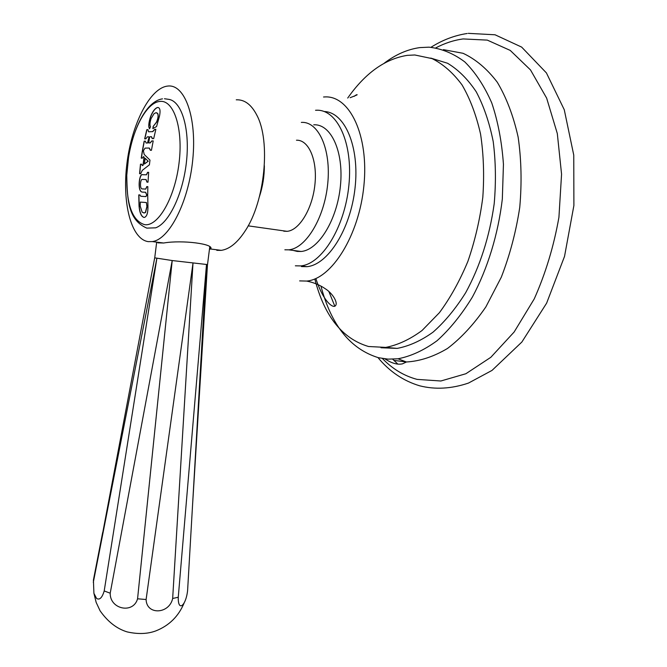 <?xml version="1.0" encoding="UTF-8"?>
<svg xmlns="http://www.w3.org/2000/svg" width="667" height="667" viewBox="0 0 667 667"><rect width="100%" height="100%" fill="white"/><g stroke="black" fill="none" stroke-linecap="round" stroke-linejoin="round"><path stroke-width="1" d="M394.297 360.438L406.445 361.981L397.991 358.788L388.044 359.129L378.439 357.704C350.375 349.074 331.216 325.196 320.952 286.093M384.317 63.123C395.748 54.477 407.595 49.3 419.851 47.599L428.998 47.165C441.596 48.558 453.527 53.468 464.782 61.898C475.379 72.361 484.367 86.026 491.746 102.901C497.957 121.377 501.851 141.846 503.443 164.307L502.326 199.049C498.124 234.45 487.602 268.618 472.436 296.982C461.622 314.666 449.816 329.248 437.035 340.745C423.995 350.25 410.98 356.27 397.991 358.788M380.982 347.749L397.14 348.399C409.079 346.148 421.035 340.745 433.016 332.174C444.772 321.819 455.661 308.654 465.683 292.696C480.032 266.408 489.536 236.752 494.197 203.735C496.09 182.141 495.756 161.406 493.205 141.529C489.42 122.628 483.767 106.053 476.238 91.796C467.825 79.19 458.262 69.676 447.565 63.257L430.74 58.079M328.914 291.621L334.792 306.128M435.859 47.849C444.772 43.163 453.86 40.195 463.115 38.936L487.285 40.112L510.23 50.409L530.507 69.935L546.64 98.107L557.312 133.558L561.564 174.187L558.929 217.275C553.818 246.29 545.581 273.495 534.242 298.899L514.149 331.999L490.829 357.304L465.883 373.737L440.854 380.999L417.075 379.381C404.06 375.905 392.504 368.951 382.408 358.512M397.14 348.399L385.743 347.399C397.832 345.064 409.938 339.42 422.069 330.482L439.411 312.69C450.292 297.966 459.788 280.849 467.901 261.339C474.971 240.829 479.94 219.485 482.808 197.315C484.35 175.204 483.6 154.127 480.565 134.092C476.271 115.166 470.11 98.783 462.064 84.951C453.16 72.895 443.163 64.115 432.091 58.613L414.841 54.986L407.287 55.353C385.034 58.913 365.183 73.145 347.715 98.057M314.807 278.956C324.345 316.175 342.254 338.694 368.534 346.507L385.743 347.399M323.537 96.998L325.012 96.923C349.825 95.556 369.018 135.751 363.899 185.726C359.071 235.684 331.566 279.056 306.695 281.074L299.633 280.899M324.154 111.514C344.764 112.039 359.78 146.765 355.027 188.136C350.508 229.506 327.672 265.049 306.887 266.675L301.492 266.575M315.541 110.28L316.208 110.247C337.194 108.946 353.21 143.08 348.891 185.251C344.822 227.405 321.744 264.265 300.725 265.908L295.364 265.816M293.247 250.433L297.232 251.426L301.134 251.467C318.376 250.2 337.135 220.068 340.428 185.843C343.947 151.601 330.965 123.687 313.74 124.821M301.326 122.403L301.409 122.403C318.459 121.202 331.266 149.241 327.73 183.708C324.412 218.159 305.786 248.516 288.728 249.833L284.859 249.8M283.775 231.199L287.068 231.332C299.283 230.44 312.481 208.821 314.932 184.384C317.542 159.938 308.671 139.636 296.473 140.22M264.365 165.724C264.357 176.296 262.723 186.577 259.455 196.557M236.251 99.825C244.506 99.416 251.376 104.561 256.878 115.274C270.86 141.271 264.882 201.309 245.406 230.557C237.652 242.563 229.606 249.158 221.269 250.358L216.817 250.35M167.434 86.101C149.666 88.294 131.557 124.729 126.888 163.824C122.003 202.935 131.132 239.161 148.199 241.629L152.334 241.579C169.276 239.47 188.653 201.951 192.755 159.688C197.065 117.4 184.759 83.884 167.801 86.06L167.434 86.101M157.871 242.855L163.64 243.013C182.216 239.711 215.199 244.039 210.572 248.991L209.446 249.291M209.738 246.99L207.512 264.582L172.203 260.547L154.727 257.837M187.619 590.253L206.487 264.649L178.264 597.232C177.881 612.231 185.926 605.995 187.61 590.462M178.264 597.24L172.661 598.482C169.31 614.207 146.498 615.333 146.106 599.516L137.569 598.799C133.308 614.232 109.83 609.321 110.205 593.205L104.202 590.954C102.134 597.782 99.6 600.283 96.598 598.466L93.914 593.33L93.413 580.048L102.668 532.499M93.305 582.374L156.87 258.346L104.202 590.954M110.205 593.205L172.203 260.547L137.569 598.799M146.106 599.516L192.988 263.19L172.661 598.482M164.457 98.733L168.443 99.308C181.366 100.717 189.903 127.822 186.593 160.464C183.408 193.088 169.193 223.078 155.661 227.831L146.807 228.114C128.573 220.168 127.18 200.85 126.772 175.221L128.531 157.554C133 128.222 146.915 102.326 159.905 101.434C173.854 99.6 183.425 128.681 178.998 163.407C174.762 198.141 158.079 226.697 144.697 224.671C132.316 220.952 126.346 204.469 126.772 175.221L128.531 157.554C133.4 127.439 146.773 101.05 162.515 98.849M147.957 206.662C148.007 212.956 146.832 216.55 144.431 217.425L143.964 217.442C141.262 216.55 139.62 212.715 139.036 205.936L138.769 194.889L139.92 194.947L140.712 196.256L145.74 196.582L146.648 195.364L147.707 195.439L147.957 206.662M145.556 192.263L142.046 192.063C137.018 191.146 139.395 172.711 142.53 174.712L146.365 174.804L147.599 172.311L148.658 172.344L148.007 182.191L146.948 182.141L145.981 179.556L142.321 179.431C140.278 178.956 139.57 188.661 142.088 188.894L145.698 189.078L146.773 186.593L147.832 186.652L147.707 194.639L146.507 194.556L145.556 192.263M149.4 164.832L142.271 170.368L140.72 173.712L139.57 173.703L140.487 164.199L141.637 164.199L142.354 165.624L143.03 165.149L144.047 157.154L143.388 156.687L142.405 158.121L141.246 158.146L142.304 151.184L143.463 151.151L144.205 154.461L149.975 160.105L149.4 164.832M149.1 148.032L145.081 148.107L143.597 150.375L142.43 150.417L144.164 141.187L145.364 141.129L146.09 143.005L147.515 142.963L148.966 137.552L148.816 136.793L147.349 136.852L145.848 138.828L144.647 138.886L146.79 129.731L147.957 129.648L148.574 131.791L152.56 131.616L154.794 129.323L155.87 129.29L153.693 138.586L152.218 138.611L151.367 136.702L150.033 136.743L149.533 137.527L148.733 142.93L150.117 142.896L151.734 140.937L153.202 140.92L151.442 150.283L150.375 150.283L149.1 148.032M157.512 113.382L155.92 112.731L154.06 113.64L151.025 118.668C149.817 122.678 149.65 125.354 150.525 126.713L149.583 128.798C148.241 126.922 148.583 122.828 150.592 116.508C152.818 111.097 155.169 108.079 157.654 107.462L157.704 107.454C159.972 107.629 160.589 110.439 159.546 115.875L156.587 126.513L152.86 128.631L153.16 126.43L156.437 122.211C158.162 118.301 158.521 115.358 157.512 113.382L157.662 113.415C158.671 115.383 158.304 118.326 156.587 122.236L153.16 126.43M143.972 217.442C141.329 216.375 139.728 212.548 139.178 205.961L138.919 194.906L139.92 194.964M140.795 196.273L145.74 196.582M147.707 195.456L146.79 195.389L145.881 196.607M143.747 212.981L145.514 212.515L144.297 212.965L142.163 212.198L140.178 206.028L140.303 202.084L146.406 202.535L146.907 206.57L145.364 212.49M146.406 202.535L147.048 206.595L145.514 212.515M149.641 128.673C148.407 126.713 148.774 122.67 150.734 116.533C152.96 111.122 155.311 108.104 157.796 107.487L158.254 107.495M153.018 128.539L153.302 126.455M157.662 113.415L156.553 112.765M148.541 131.799L152.56 131.616M155.861 129.323L154.944 129.348L152.701 131.641M151.551 136.735L152.368 138.611M153.193 140.945L151.876 140.962L150.267 142.921L148.824 142.946M149.308 148.057L150.517 150.283M142.58 150.409L144.305 141.212L145.364 141.162M146.24 143.03L147.674 142.988L148.132 142.204L148.966 137.552M148.866 136.802L149.108 137.577M144.797 138.878L146.932 129.757L147.957 129.69M141.396 158.137L142.446 151.209L143.463 151.176M144.414 164.024L148.249 161.206L145.139 158.279L144.414 164.024L148.107 161.181L145.139 158.279M139.711 173.703L140.629 164.224L141.637 164.215M143.563 156.703L144.189 157.179L143.18 165.174L142.321 165.633M142.53 174.712L146.29 174.804M142.238 188.911L145.606 189.078M147.832 186.668L146.915 186.618L145.748 189.103M145.631 192.271L146.657 194.572M142.68 174.737C139.645 172.803 137.152 190.479 141.988 192.054M148.658 172.361L147.74 172.336L146.432 174.829M146.081 179.573L147.09 182.149M384.942 358.863C391.637 363.282 397.482 364.941 402.484 363.84L406.445 361.981C419.918 361.206 433.6 356.703 447.482 348.474C461.189 338.061 473.979 324.212 485.859 306.92L501.292 277.214C509.871 255.086 516.025 231.799 519.751 207.354C521.911 182.875 521.369 159.438 518.134 137.069C513.398 115.916 506.453 97.64 497.29 82.241C487.11 68.859 475.696 59.213 463.048 53.293L443.397 49.65M397.907 364.149L392.663 359.188M377.981 357.595C389.445 371.486 403.327 380.89 419.626 385.793C435.142 389.736 451.434 388.828 468.509 383.058L492.021 370.41L521.869 342.029L546.623 303.16L564.532 256.386L573.895 205.503L573.753 155.111L564.265 109.738L546.423 72.928L521.652 47.099L495.047 34.784L468.259 33.35M467.167 33.5C454.552 35.409 442.496 40.003 431.007 47.274M306.695 281.074C313.782 282.5 319.977 285.059 325.288 288.753C333.025 293.588 338.469 303.335 335.259 305.903C333.342 308.221 323.745 302.81 315.841 278.523M354.202 96.323L356.253 94.864C358.604 94.272 356.57 95.223 350.133 97.716M306.887 266.675L300.725 265.908M288.728 249.833L301.134 251.467M248.174 225.846L287.068 231.332M221.269 250.358L210.572 248.991M163.64 243.013L152.334 241.579M210.464 249.058L210.614 247.907M156.62 242.605L154.711 257.962M192.58 504.652L207.47 264.732M154.677 257.946L94.439 576.605M93.914 593.33L96.156 602.376L100.083 610.797C107.746 621.711 116.767 628.748 127.147 631.899C137.994 634.334 147.549 634 155.828 630.899C169.085 625.663 178.498 616.4 184.075 603.11"/></g></svg>

